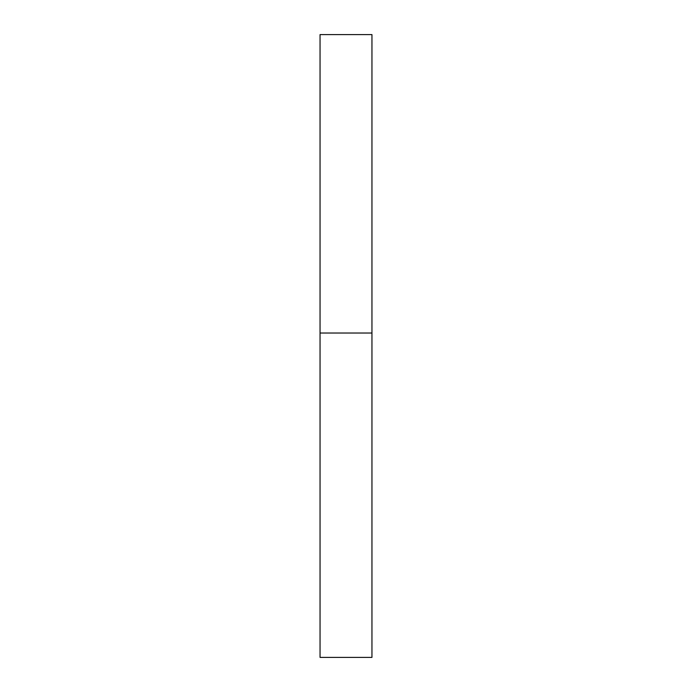 <?xml version="1.0" encoding="UTF-8"?>
<svg xmlns="http://www.w3.org/2000/svg" width="692" height="692" viewBox="0 0 692 692"><rect width="100%" height="100%" fill="white"/><g stroke="black" fill="none" stroke-linecap="round" stroke-linejoin="round"><path stroke-width="1.04" d="M371.95 333.025L320.05 333.025L371.95 333.025L371.95 34.6L320.05 34.6L320.05 657.4L371.95 657.4L371.95 333.025"/></g></svg>
